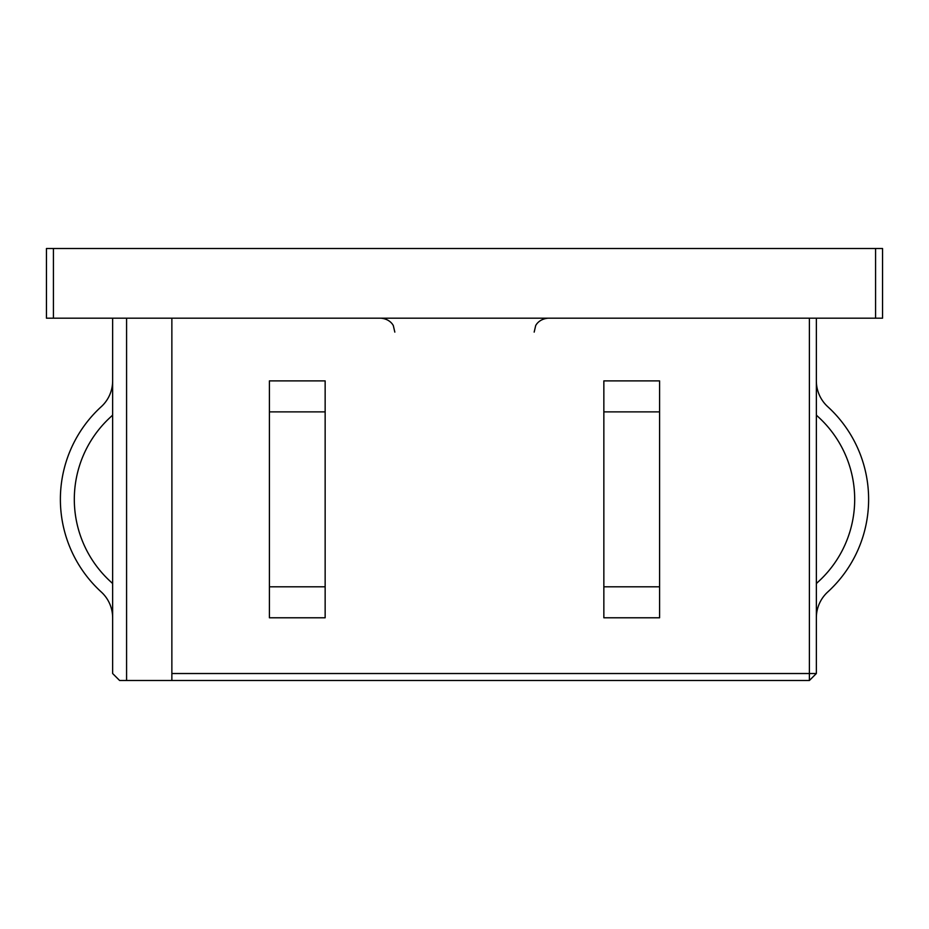 <?xml version="1.0" encoding="UTF-8"?>
<svg xmlns="http://www.w3.org/2000/svg" width="929" height="929" viewBox="0 0 929 929"><rect width="100%" height="100%" fill="white"/><g stroke="black" fill="none" stroke-linecap="round" stroke-linejoin="round"><path stroke-width="1.39" d="M112.641 415.066A48.889 48.889 0 0 1 110.644 416.993A111.48 111.48 0 0 0 110.644 581.682A48.889 48.889 0 0 1 112.641 583.609M827.751 406.705A34.954 34.954 0 0 1 816.359 380.89A34.954 34.954 0 0 0 827.751 406.705A125.415 125.415 0 0 1 827.751 591.97A34.954 34.954 0 0 0 816.359 617.785M816.359 415.066A48.889 48.889 0 0 0 818.356 416.993A111.48 111.48 0 0 1 818.356 581.682A48.889 48.889 0 0 0 816.359 583.609M659.59 499.337L659.59 617.785L603.85 617.785L603.85 380.89L659.59 380.89L659.59 499.337M882.55 318.182L875.582 318.182L875.582 248.507L882.55 248.507L882.55 318.182M53.417 318.182L46.45 318.182L46.45 248.507L53.417 248.507L53.417 318.182L875.582 318.182M816.359 318.182L816.359 673.525L809.391 680.492L119.609 680.492L112.641 673.525L112.641 318.182M126.576 680.492L126.576 318.182M171.865 680.492L171.865 318.182M171.865 673.525L816.359 673.525M53.417 248.507L875.582 248.507M269.41 411.872L325.15 411.872L325.15 380.89L269.41 380.89L269.41 617.785L325.15 617.785L269.41 617.785M325.15 411.872L325.15 617.785M818.356 416.993A111.48 111.48 0 0 1 818.356 581.682M112.641 380.89A34.954 34.954 0 0 1 101.249 406.705A125.415 125.415 0 0 0 101.249 591.97A34.954 34.954 0 0 1 112.641 617.785M110.644 416.993A111.48 111.48 0 0 0 110.644 581.682M659.59 586.803L603.85 586.803M809.391 680.492L809.391 318.182M269.41 586.803L325.15 586.803M659.59 411.872L603.85 411.872M394.825 332.117L393.408 325.986C393.699 326.172 390.749 319.065 380.89 318.182M534.175 332.117L535.592 325.986C535.301 326.172 538.251 319.065 548.11 318.182"/></g></svg>
